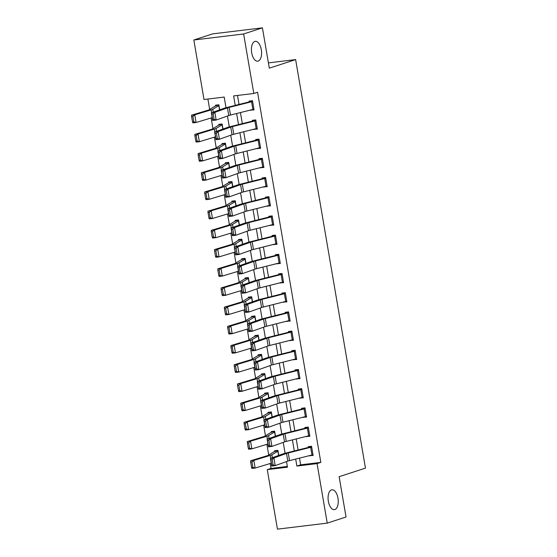 <?xml version="1.0" encoding="UTF-8"?>
<svg xmlns="http://www.w3.org/2000/svg" width="557" height="557" viewBox="0 0 557 557"><rect width="100%" height="100%" fill="white"/><g stroke="black" fill="none" stroke-linecap="round" stroke-linejoin="round"><path stroke-width="0.84" d="M258.183 61.089A10.005 4.992 -96.9 0 1 257.71 61.193A10.005 4.992 -96.9 0 1 251.618 52.344A10.005 4.992 -96.9 0 1 254.821 41.427A10.005 4.992 -96.9 0 1 255.301 41.322A10.005 4.992 -96.9 0 1 261.393 50.172A10.005 4.992 -96.9 0 1 258.183 61.089M334.841 509.544A10.005 4.992 -96.9 0 1 334.36 509.648A10.005 4.992 -96.9 0 1 328.275 500.799A10.005 4.992 -96.9 0 1 331.478 489.888A10.005 4.992 -96.9 0 1 331.958 489.777A10.005 4.992 -96.9 0 1 338.05 498.633A10.005 4.992 -96.9 0 1 334.841 509.544M226.017 107.717L224.193 97.064L204.008 99.508L193.836 39.993L212.628 33.88L262.424 27.85L269.316 68.163L295.628 59.599L365.455 468.124L339.143 476.688L346.036 517.007L327.238 523.12L277.449 529.15L267.276 469.635L287.461 467.191L286.507 461.593M270.201 463.515L271.036 468.416L267.276 469.635M207.893 99.035L209.676 109.43M211.131 117.959L212.955 128.625M214.41 137.154L216.234 147.821M217.696 156.357L219.514 167.016M220.976 175.552L222.8 186.219M224.255 194.748L226.079 205.415M227.541 213.951L229.359 224.61M230.821 233.146L232.645 243.813M234.1 252.342L235.924 263.008M237.379 271.538L239.204 282.204M240.666 290.74L242.49 301.4M243.945 309.936L245.769 320.602M247.224 329.131L249.049 339.798M250.511 348.334L252.335 358.993M253.79 367.529L255.614 378.196M257.069 386.725L258.894 397.392M260.356 405.921L262.173 416.587M263.635 425.123L265.459 435.783M266.914 444.319L268.739 454.985M271.036 468.416L287.335 466.439M278.772 455.403L277.901 450.341L274.538 450.745L274.671 451.511A5.473 0.46 -9.7 0 0 274.093 451.748L268.084 455.382A7.819 0.661 170.3 0 1 266.963 455.807L250.608 460.75L253.832 460.388L270.187 455.445A11.725 0.989 -9.7 0 0 271.865 454.804L278.034 451.107L278.772 455.403M275.485 436.208L274.622 431.139L271.259 431.55L271.391 432.316A5.473 0.46 -9.7 0 0 270.806 432.552L264.805 436.18A7.819 0.661 170.3 0 1 263.684 436.611L247.329 441.548L250.546 441.186L266.907 436.249A11.725 0.989 -9.7 0 0 268.578 435.609L274.754 431.912L275.485 436.208M272.206 417.012L271.343 411.943L267.98 412.354L268.105 413.12A5.473 0.46 -9.7 0 0 267.527 413.357L261.518 416.984A7.819 0.661 170.3 0 1 260.404 417.409L244.05 422.352L247.266 421.99L263.621 417.047A11.725 0.989 -9.7 0 0 265.299 416.413L271.475 412.709L272.206 417.012M268.927 397.809L268.056 392.748L264.693 393.151L264.826 393.924A5.473 0.46 -9.7 0 0 264.248 394.154L258.239 397.789A7.819 0.661 170.3 0 1 257.118 398.213L240.763 403.157L243.987 402.795L260.342 397.851A11.725 0.989 -9.7 0 0 262.02 397.211L268.189 393.514L268.927 397.809M265.64 378.614L264.777 373.545L261.414 373.956L261.546 374.722A5.473 0.46 -9.7 0 0 260.961 374.958L254.96 378.593A7.819 0.661 170.3 0 1 253.839 379.018L237.484 383.954L240.701 383.592L257.062 378.656A11.725 0.989 -9.7 0 0 258.733 378.015L264.909 374.318L265.64 378.614M262.361 359.418L261.498 354.349L258.135 354.76L258.26 355.526A5.473 0.46 -9.7 0 0 257.682 355.763L251.673 359.39A7.819 0.661 170.3 0 1 250.559 359.822L234.205 364.758L237.421 364.396L253.776 359.46A11.725 0.989 -9.7 0 0 255.454 358.819L261.63 355.115L262.361 359.418M259.082 340.216L258.218 335.154L254.848 335.558L254.981 336.331A5.473 0.46 -9.7 0 0 254.403 336.56L248.394 340.195A7.819 0.661 170.3 0 1 247.273 340.619L230.918 345.563L234.142 345.201L250.497 340.257A11.725 0.989 -9.7 0 0 252.175 339.617L258.344 335.92L259.082 340.216M255.802 321.02L254.932 315.958L251.569 316.362L251.701 317.128A5.473 0.46 -9.7 0 0 251.123 317.365L245.115 320.999A7.819 0.661 170.3 0 1 243.994 321.424L227.639 326.367L230.856 326.005L247.217 321.062A11.725 0.989 -9.7 0 0 248.888 320.421L255.064 316.724L255.802 321.02M252.516 301.824L251.653 296.756L248.29 297.166L248.422 297.932A5.473 0.46 -9.7 0 0 247.837 298.169L241.829 301.797A7.819 0.661 170.3 0 1 240.715 302.228L224.36 307.165L227.576 306.803L243.931 301.866A11.725 0.989 -9.7 0 0 245.609 301.226L251.785 297.529L252.516 301.824M249.237 282.629L248.373 277.56L245.003 277.971L245.136 278.737A5.473 0.46 -9.7 0 0 244.558 278.973L238.549 282.601A7.819 0.661 170.3 0 1 237.435 283.026L221.073 287.969L224.297 287.607L240.652 282.664A11.725 0.989 -9.7 0 0 242.33 282.023L248.499 278.326L249.237 282.629M245.957 263.426L245.087 258.364L241.724 258.768L241.856 259.541A5.473 0.46 -9.7 0 0 241.278 259.771L235.27 263.405A7.819 0.661 170.3 0 1 234.149 263.83L217.794 268.773L221.018 268.411L237.373 263.468A11.725 0.989 -9.7 0 0 239.044 262.827L245.219 259.13L245.957 263.426M242.671 244.231L241.808 239.162L238.445 239.573L238.577 240.339A5.473 0.46 -9.7 0 0 237.992 240.575L231.984 244.21A7.819 0.661 170.3 0 1 230.87 244.634L214.515 249.571L217.731 249.209L234.086 244.272A11.725 0.989 -9.7 0 0 235.764 243.632L241.94 239.935L242.671 244.231M239.392 225.035L238.528 219.966L235.158 220.377L235.291 221.143A5.473 0.46 -9.7 0 0 234.713 221.38L228.704 225.007A7.819 0.661 170.3 0 1 227.59 225.439L211.228 230.375L214.452 230.013L230.807 225.077A11.725 0.989 -9.7 0 0 232.485 224.436L238.654 220.732L239.392 225.035M236.112 205.832L235.242 200.771L231.879 201.174L232.011 201.947A5.473 0.46 -9.7 0 0 231.434 202.177L225.425 205.812A7.819 0.661 170.3 0 1 224.304 206.236L207.949 211.18L211.173 210.818L227.528 205.874A11.725 0.989 -9.7 0 0 229.206 205.234L235.374 201.537L236.112 205.832M232.826 186.637L231.963 181.575L228.6 181.979L228.732 182.745A5.473 0.46 -9.7 0 0 228.147 182.981L222.139 186.616A7.819 0.661 170.3 0 1 221.025 187.041L204.67 191.984L207.886 191.622L224.241 186.679A11.725 0.989 -9.7 0 0 225.919 186.038L232.095 182.341L232.826 186.637M229.547 167.441L228.683 162.372L225.313 162.783L225.446 163.549A5.473 0.46 -9.7 0 0 224.868 163.786L218.859 167.413A7.819 0.661 170.3 0 1 217.745 167.845L201.383 172.781L204.607 172.419L220.962 167.483A11.725 0.989 -9.7 0 0 222.64 166.842L228.816 163.145L229.547 167.441M226.267 148.246L225.397 143.177L222.034 143.588L222.166 144.354A5.473 0.46 -9.7 0 0 221.589 144.59L215.58 148.218A7.819 0.661 170.3 0 1 214.459 148.642L198.104 153.586L201.328 153.224L217.683 148.28A11.725 0.989 -9.7 0 0 219.361 147.64L225.529 143.943L226.267 148.246M222.981 129.043L222.118 123.981L218.755 124.385L218.887 125.158A5.473 0.46 -9.7 0 0 218.302 125.388L212.301 129.022A7.819 0.661 170.3 0 1 211.18 129.447L194.825 134.39L198.041 134.028L214.403 129.085A11.725 0.989 -9.7 0 0 216.074 128.444L222.25 124.747L222.981 129.043M219.702 109.847L218.838 104.779L215.475 105.189L215.601 105.955A5.473 0.46 -9.7 0 0 215.023 106.192L209.014 109.826A7.819 0.661 170.3 0 1 207.9 110.251L191.545 115.188L194.762 114.826L211.117 109.889A11.725 0.989 -9.7 0 0 212.795 109.249L218.971 105.552L219.702 109.847M299.499 458.126L300.641 464.83L320.825 462.387L257.557 92.26L253.804 93.479L233.613 95.922L235.235 105.405M237.505 95.456L239.044 104.451M240.429 112.57L242.323 123.647M243.708 131.765L245.602 142.85M246.995 150.968L248.888 162.045M250.274 170.163L252.168 181.241M253.553 189.359L255.447 200.443M256.833 208.562L258.727 219.639M260.119 227.757L262.013 238.835M263.398 246.953L265.292 258.03M266.678 266.149L268.571 277.233M269.964 285.351L271.858 296.428M273.243 304.547L275.137 315.624M276.523 323.742L278.416 334.827M279.809 342.945L281.703 354.022M283.088 362.141L284.982 373.218M286.368 381.336L288.261 392.413M289.654 400.532L291.548 411.616M292.933 419.734L294.827 430.812M296.213 438.93L298.106 450.007M309.706 455.57L313.125 455.48L311.544 446.268L308.181 446.672L308.313 447.445L311.565 446.38M306.42 436.368L309.838 436.284L308.265 427.066L304.902 427.477L305.034 428.242L308.286 427.184M303.14 417.172L306.559 417.089L304.985 407.87L301.622 408.281L301.748 409.047L305.006 407.989M299.861 397.977L303.28 397.886L301.706 388.675L298.336 389.078L298.468 389.851L301.72 388.793M296.575 378.781L299.993 378.69L298.42 369.479L295.057 369.883L295.189 370.649L298.441 369.59M293.295 359.578L296.714 359.495L295.14 350.276L291.777 350.687L291.91 351.453L295.161 350.395M290.016 340.383L293.435 340.299L291.861 331.081L288.491 331.492L288.623 332.257L291.875 331.199M286.73 321.187L290.155 321.097L288.575 311.885L285.212 312.289L285.344 313.062L288.596 311.997M283.45 301.985L286.869 301.901L285.295 292.683L281.933 293.093L282.065 293.859L285.316 292.801M280.171 282.789L283.59 282.705L282.016 273.487L278.646 273.898L278.779 274.664L282.037 273.605M276.892 263.593L280.31 263.503L278.73 254.291L275.367 254.695L275.499 255.468L278.751 254.41M273.605 244.398L277.024 244.307L275.45 235.096L272.088 235.5L272.22 236.265L275.471 235.207M270.326 225.195L273.745 225.112L272.171 215.893L268.808 216.304L268.934 217.07L272.192 216.012M267.047 205.999L270.465 205.909L268.885 196.698L265.522 197.101L265.654 197.874L268.906 196.816M263.76 186.804L267.179 186.713L265.605 177.502L262.243 177.906L262.375 178.672L265.626 177.613M260.481 167.601L263.9 167.518L262.326 158.299L258.963 158.71L259.089 159.476L262.347 158.418M257.202 148.406L260.62 148.322L259.04 139.104L255.677 139.515L255.809 140.28L259.061 139.222M253.915 129.21L257.334 129.12L255.76 119.908L252.398 120.312L252.53 121.085L255.781 120.027M250.636 110.014L254.055 109.924L252.481 100.713L249.118 101.116L249.244 101.882L252.502 100.824M295.628 59.599L268.411 62.892M262.424 27.85L243.625 33.97L253.804 93.479M193.836 39.993L243.625 33.97M320.825 462.387L317.065 463.612L327.238 523.12M295.69 459.079L296.881 466.056L317.065 463.612M236.621 113.524L238.514 124.601M239.907 132.719L241.801 143.803M243.186 151.922L245.08 162.999M246.466 171.117L248.359 182.195M249.752 190.313L251.646 201.397M253.031 209.516L254.925 220.593M256.311 228.711L258.204 239.788M259.597 247.907L261.491 258.984M262.876 267.102L264.77 278.187M266.155 286.305L268.049 297.382M269.442 305.501L271.336 316.578M272.721 324.696L274.615 335.78M276 343.899L277.894 354.976M279.28 363.094L281.174 374.172M282.566 382.29L284.46 393.367M285.845 401.486L287.739 412.57M289.125 420.688L291.019 431.766M292.411 439.884L294.305 450.961M285.087 453.28L283.221 442.39M281.8 434.077L279.941 423.195M278.521 414.881L276.662 403.999M275.242 395.686L273.376 384.796M271.955 376.483L270.096 365.601M268.676 357.288L266.817 346.405M265.397 338.092L263.531 327.21M262.11 318.896L260.251 308.007M258.831 299.694L256.972 288.811M255.552 280.498L253.686 269.616M252.265 261.303L250.406 250.413M248.986 242.1L247.127 231.218M245.707 222.904L243.848 212.022M242.42 203.709L240.561 192.826M239.141 184.513L237.282 173.624M235.862 165.311L234.003 154.428M232.582 146.115L230.716 135.233M229.296 126.919L227.437 116.03M300.641 464.83L296.881 466.056M313.013 454.832L309.755 455.891M309.727 435.63L306.475 436.688M306.447 416.434L303.196 417.492M303.168 397.238L299.917 398.297M299.882 378.043L296.63 379.101M296.603 358.84L293.351 359.899M293.323 339.645L290.072 340.703M290.044 320.449L286.785 321.507M286.758 301.246L283.506 302.305M283.478 282.051L280.227 283.109M280.199 262.855L276.94 263.914M276.913 243.653L273.661 244.718M273.633 224.457L270.382 225.515M270.354 205.261L267.095 206.32M267.068 186.066L263.816 187.124M263.788 166.863L260.537 167.922M260.509 147.668L257.25 148.726M257.223 128.472L253.971 129.53M253.943 109.269L250.692 110.335M311.955 455.006L310.646 447.327A5.473 0.46 170.3 0 0 311.676 447.034L312.992 454.714A5.473 0.46 170.3 0 1 311.955 455.006L289.556 460.618A7.819 0.661 -9.7 0 0 287.83 461.119L275.221 465.603L271.725 466.056L270.417 458.376L283.026 453.892A11.725 0.989 170.3 0 1 285.623 453.14L308.313 447.445M270.813 459.699L270.417 458.376L273.905 457.931L275.221 465.603L273.125 464.893L272.206 459.518L270.813 459.699L271.732 465.074L273.125 464.893M310.646 447.327L288.248 452.938A7.819 0.661 -9.7 0 0 286.514 453.44L273.905 457.931L272.206 459.518M271.732 465.074L271.725 466.056M277.922 450.453L274.671 451.511M251.959 461.976L250.671 462.122L251.59 467.497L252.878 467.351L251.959 461.976L253.832 460.388L255.141 468.061L271.238 463.201M252.878 467.351L255.141 468.061L251.924 468.423L251.59 467.497M250.671 462.122L250.608 460.75M308.675 435.804L307.36 428.124A5.473 0.46 170.3 0 0 308.397 427.839L309.713 435.518A5.473 0.46 170.3 0 1 308.675 435.804L286.277 441.423A7.819 0.661 -9.7 0 0 284.543 441.924L271.941 446.408L268.446 446.86L267.137 439.181L279.739 434.697A11.725 0.989 170.3 0 1 282.336 433.945L305.034 428.242M267.527 440.496L267.137 439.181L270.625 438.728L271.941 446.408L269.846 445.691L268.927 440.315L267.527 440.496L268.446 445.872L269.846 445.691M307.36 428.124L284.961 433.743A7.819 0.661 -9.7 0 0 283.235 434.244L270.625 438.728L268.927 440.315M268.446 445.872L268.446 446.86M305.396 416.608L304.08 408.929A5.473 0.46 170.3 0 0 305.118 408.636L306.427 416.316A5.473 0.46 170.3 0 1 305.396 416.608L282.998 422.227A7.819 0.661 -9.7 0 0 281.264 422.721L268.655 427.212L265.167 427.665L263.851 419.985L276.46 415.494A11.725 0.989 170.3 0 1 279.057 414.742L301.748 409.047M264.248 421.301L263.851 419.985L267.346 419.532L268.655 427.212L266.566 426.495L265.647 421.12L264.248 421.301L265.167 426.676L266.566 426.495M304.08 408.929L281.682 414.547A7.819 0.661 -9.7 0 0 279.948 415.049L267.346 419.532L265.647 421.12M265.167 426.676L265.167 427.665M302.11 397.413L300.801 389.733A5.473 0.46 170.3 0 0 301.831 389.44L303.147 397.12A5.473 0.46 170.3 0 1 302.11 397.413L279.711 403.024A7.819 0.661 -9.7 0 0 277.985 403.526L265.376 408.016L261.887 408.462L260.572 400.782L273.181 396.299A11.725 0.989 170.3 0 1 275.778 395.547L298.468 389.851M260.968 402.105L260.572 400.782L264.06 400.337L265.376 408.016L263.28 407.299L262.361 401.924L260.968 402.105L261.887 407.48L263.28 407.299M300.801 389.733L278.403 395.345A7.819 0.661 -9.7 0 0 276.669 395.846L264.06 400.337L262.361 401.924M261.887 407.48L261.887 408.462M274.643 431.257L271.391 432.316M248.68 442.78L247.392 442.926L248.311 448.301L249.599 448.155L248.68 442.78L250.546 441.186L251.861 448.865L267.959 444.006M249.599 448.155L251.861 448.865L248.638 449.227L248.311 448.301M247.392 442.926L247.329 441.548M271.363 412.062L268.105 413.12M245.393 423.585L244.105 423.731L245.024 429.106L246.312 428.96L245.393 423.585L247.266 421.99L248.582 429.67L264.679 424.803M246.312 428.96L248.582 429.67L245.358 430.032L245.024 429.106M244.105 423.731L244.05 422.352M268.077 392.859L264.826 393.924M242.114 404.389L240.826 404.528L241.745 409.903L243.033 409.764L242.114 404.389L243.987 402.795L245.296 410.474L261.393 405.607M243.033 409.764L245.296 410.474L242.079 410.836L241.745 409.903M240.826 404.528L240.763 403.157M298.831 378.21L297.515 370.537A5.473 0.46 170.3 0 0 298.552 370.245L299.868 377.924A5.473 0.46 170.3 0 1 298.831 378.21L276.432 383.829A7.819 0.661 -9.7 0 0 274.698 384.33L262.096 388.814L258.601 389.266L257.292 381.587L269.894 377.103A11.725 0.989 170.3 0 1 272.491 376.351L295.189 370.649M257.689 382.903L257.292 381.587L260.78 381.134L262.096 388.814L260.001 388.104L259.082 382.729L257.689 382.903L258.601 388.285L260.001 388.104M297.515 370.537L275.116 376.149A7.819 0.661 -9.7 0 0 273.39 376.65L260.78 381.134L259.082 382.729M258.601 388.285L258.601 389.266M264.798 373.663L261.546 374.722M238.835 385.186L237.547 385.333L238.466 390.708L239.754 390.561L238.835 385.186L240.701 383.592L242.017 391.272L258.114 386.412M239.754 390.561L242.017 391.272L238.793 391.634L238.466 390.708M237.547 385.333L237.484 383.954M295.551 359.014L294.235 351.335A5.473 0.46 170.3 0 0 295.273 351.049L296.582 358.729A5.473 0.46 170.3 0 1 295.551 359.014L273.153 364.633A7.819 0.661 -9.7 0 0 271.419 365.134L258.81 369.618L255.322 370.071L254.006 362.391L266.615 357.9A11.725 0.989 170.3 0 1 269.212 357.148L291.91 351.453M254.403 363.707L254.006 362.391L257.501 361.939L258.81 369.618L256.721 368.901L255.802 363.526L254.403 363.707L255.322 369.082L256.721 368.901M294.235 351.335L271.837 356.953A7.819 0.661 -9.7 0 0 270.103 357.455L257.501 361.939L255.802 363.526M255.322 369.082L255.322 370.071M292.265 339.819L290.956 332.139A5.473 0.46 170.3 0 0 291.986 331.847L293.302 339.526A5.473 0.46 170.3 0 1 292.265 339.819L269.867 345.431A7.819 0.661 -9.7 0 0 268.14 345.932L255.531 350.423L252.043 350.868L250.727 343.189L263.336 338.705A11.725 0.989 170.3 0 1 265.933 337.953L288.623 332.257M251.123 344.511L250.727 343.189L254.215 342.743L255.531 350.423L253.435 349.705L252.516 344.33L251.123 344.511L252.043 349.887L253.435 349.705M290.956 332.139L268.558 337.751A7.819 0.661 -9.7 0 0 266.824 338.252L254.215 342.743L252.516 344.33M252.043 349.887L252.043 350.868M288.986 320.623L287.677 312.943A5.473 0.46 170.3 0 0 288.707 312.651L290.023 320.331A5.473 0.46 170.3 0 1 288.986 320.623L266.587 326.235A7.819 0.661 -9.7 0 0 264.853 326.736L252.251 331.22L248.756 331.673L247.447 323.993L260.049 319.509A11.725 0.989 170.3 0 1 262.646 318.757L285.344 313.062M247.844 325.316L247.447 323.993L250.935 323.547L252.251 331.22L250.156 330.51L249.237 325.135L247.844 325.316L248.763 330.691L250.156 330.51M287.677 312.943L265.278 318.555A7.819 0.661 -9.7 0 0 263.545 319.057L250.935 323.547L249.237 325.135M248.763 330.691L248.756 331.673M285.706 301.421L284.39 293.741A5.473 0.46 170.3 0 0 285.428 293.455L286.737 301.135A5.473 0.46 170.3 0 1 285.706 301.421L263.308 307.039A7.819 0.661 -9.7 0 0 261.574 307.541L248.965 312.024L245.477 312.477L244.161 304.797L256.77 300.307A11.725 0.989 170.3 0 1 259.367 299.562L282.065 293.859M244.558 306.113L244.161 304.797L247.656 304.345L248.965 312.024L246.876 311.307L245.957 305.932L244.558 306.113L245.477 311.488L246.876 311.307M284.39 293.741L261.992 299.36A7.819 0.661 -9.7 0 0 260.265 299.861L247.656 304.345L245.957 305.932M245.477 311.488L245.477 312.477M282.42 282.225L281.111 274.545A5.473 0.46 170.3 0 0 282.148 274.253L283.457 281.933A5.473 0.46 170.3 0 1 282.42 282.225L260.022 287.844A7.819 0.661 -9.7 0 0 258.295 288.338L245.686 292.829L242.198 293.281L240.882 285.602L253.491 281.111A11.725 0.989 170.3 0 1 256.088 280.359L278.779 274.664M241.278 286.918L240.882 285.602L244.377 285.149L245.686 292.829L243.59 292.112L242.678 286.737L241.278 286.918L242.198 292.293L243.59 292.112M281.111 274.545L258.713 280.164A7.819 0.661 -9.7 0 0 256.979 280.665L244.377 285.149L242.678 286.737M242.198 292.293L242.198 293.281M261.518 354.468L258.26 355.526M235.548 365.991L234.26 366.137L235.179 371.512L236.467 371.366L235.548 365.991L237.421 364.396L238.737 372.076L254.834 367.216M236.467 371.366L238.737 372.076L235.514 372.438L235.179 371.512M234.26 366.137L234.205 364.758M258.232 335.272L254.981 336.331M232.269 346.795L230.981 346.934L231.9 352.309L233.188 352.17L232.269 346.795L234.142 345.201L235.451 352.88L251.548 348.014M233.188 352.17L235.451 352.88L232.234 353.242L231.9 352.309M230.981 346.934L230.918 345.563M254.953 316.07L251.701 317.128M228.99 327.593L227.702 327.739L228.621 333.114L229.909 332.968L228.99 327.593L230.856 326.005L232.172 333.678L248.269 328.818M229.909 332.968L232.172 333.678L228.948 334.04L228.621 333.114M227.702 327.739L227.639 326.367M251.673 296.874L248.422 297.932M225.71 308.397L224.422 308.543L225.341 313.918L226.629 313.772L225.71 308.397L227.576 306.803L228.892 314.482L244.989 309.622M226.629 313.772L228.892 314.482L225.669 314.844L225.341 313.918M224.422 308.543L224.36 307.165M248.387 277.678L245.136 278.737M222.424 289.201L221.136 289.348L222.055 294.723L223.343 294.576L222.424 289.201L224.297 287.607L225.606 295.287L241.71 290.42M223.343 294.576L225.606 295.287L222.389 295.649L222.055 294.723M221.136 289.348L221.073 287.969M279.141 263.029L277.832 255.35A5.473 0.46 170.3 0 0 278.862 255.057L280.178 262.737A5.473 0.46 170.3 0 1 279.141 263.029L256.742 268.641A7.819 0.661 -9.7 0 0 255.009 269.142L242.406 273.633L238.911 274.079L237.602 266.399L250.204 261.915A11.725 0.989 170.3 0 1 252.801 261.163L275.499 255.468M237.999 267.722L237.602 266.399L241.09 265.954L242.406 273.633L240.311 272.916L239.392 267.541L237.999 267.722L238.918 273.097L240.311 272.916M277.832 255.35L255.433 260.961A7.819 0.661 -9.7 0 0 253.7 261.463L241.09 265.954L239.392 267.541M238.918 273.097L238.911 274.079M245.108 258.476L241.856 259.541M219.145 269.999L217.857 270.145L218.776 275.52L220.064 275.381L219.145 269.999L221.018 268.411L222.327 276.091L238.424 271.224M220.064 275.381L222.327 276.091L219.11 276.453L218.776 275.52M217.857 270.145L217.794 268.773M275.861 243.827L274.545 236.154A5.473 0.46 170.3 0 0 275.583 235.862L276.892 243.541A5.473 0.46 170.3 0 1 275.861 243.827L253.463 249.445A7.819 0.661 -9.7 0 0 251.729 249.947L239.12 254.431L235.632 254.883L234.323 247.204L246.925 242.72A11.725 0.989 170.3 0 1 249.522 241.968L272.22 236.265M234.713 248.519L234.323 247.204L237.811 246.751L239.12 254.431L237.031 253.72L236.112 248.345L234.713 248.519L235.632 253.895L237.031 253.72M274.545 236.154L252.147 241.766A7.819 0.661 -9.7 0 0 250.42 242.267L237.811 246.751L236.112 248.345M235.632 253.895L235.632 254.883M241.829 239.28L238.577 240.339M215.865 250.803L214.577 250.949L215.496 256.324L216.784 256.178L215.865 250.803L217.731 249.209L219.047 256.888L235.145 252.029M216.784 256.178L219.047 256.888L215.824 257.25L215.496 256.324M214.577 250.949L214.515 249.571M272.582 224.631L271.266 216.952A5.473 0.46 170.3 0 0 272.303 216.666L273.612 224.339A5.473 0.46 170.3 0 1 272.582 224.631L250.177 230.25A7.819 0.661 -9.7 0 0 248.45 230.751L235.841 235.235L232.353 235.688L231.037 228.008L243.646 223.517A11.725 0.989 170.3 0 1 246.243 222.765L268.934 217.07M231.434 229.324L231.037 228.008L234.532 227.555L235.841 235.235L233.752 234.518L232.833 229.143L231.434 229.324L232.353 234.699L233.752 234.518M271.266 216.952L248.868 222.57A7.819 0.661 -9.7 0 0 247.134 223.072L234.532 227.555L232.833 229.143M232.353 234.699L232.353 235.688M238.542 220.085L235.291 221.143M212.579 231.608L211.291 231.754L212.21 237.129L213.498 236.983L212.579 231.608L214.452 230.013L215.761 237.693L231.865 232.833M213.498 236.983L215.761 237.693L212.544 238.055L212.21 237.129M211.291 231.754L211.228 230.375M269.296 205.436L267.987 197.756A5.473 0.46 170.3 0 0 269.017 197.463L270.333 205.143A5.473 0.46 170.3 0 1 269.296 205.436L246.897 211.047A7.819 0.661 -9.7 0 0 245.164 211.549L232.561 216.039L229.066 216.485L227.757 208.805L240.366 204.322A11.725 0.989 170.3 0 1 242.963 203.57L265.654 197.874M228.154 210.128L227.757 208.805L231.246 208.36L232.561 216.039L230.466 215.322L229.547 209.947L228.154 210.128L229.073 215.503L230.466 215.322M267.987 197.756L245.588 203.368A7.819 0.661 -9.7 0 0 243.855 203.869L231.246 208.36L229.547 209.947M229.073 215.503L229.066 216.485M235.263 200.889L232.011 201.947M209.3 212.412L208.012 212.551L208.931 217.926L210.219 217.787L209.3 212.412L211.173 210.818L212.482 218.497L228.579 213.63M210.219 217.787L212.482 218.497L209.265 218.859L208.931 217.926M208.012 212.551L207.949 211.18M266.016 186.24L264.7 178.56A5.473 0.46 170.3 0 0 265.738 178.268L267.047 185.947A5.473 0.46 170.3 0 1 266.016 186.24L243.618 191.852A7.819 0.661 -9.7 0 0 241.884 192.353L229.282 196.837L225.787 197.289L224.478 189.61L237.08 185.126A11.725 0.989 170.3 0 1 239.677 184.374L262.375 178.672M224.868 190.933L224.478 189.61L227.966 189.157L229.282 196.837L227.186 196.127L226.267 190.752L224.868 190.933L225.787 196.308L227.186 196.127M264.7 178.56L242.302 184.172A7.819 0.661 -9.7 0 0 240.575 184.673L227.966 189.157L226.267 190.752M225.787 196.308L225.787 197.289M231.984 181.686L228.732 182.745M206.02 193.209L204.732 193.356L205.651 198.731L206.939 198.584L206.02 193.209L207.886 191.622L209.202 199.295L225.3 194.435M206.939 198.584L209.202 199.295L205.979 199.657L205.651 198.731M204.732 193.356L204.67 191.984M262.737 167.037L261.421 159.358A5.473 0.46 170.3 0 0 262.458 159.072L263.767 166.752A5.473 0.46 170.3 0 1 262.737 167.037L240.339 172.656A7.819 0.661 -9.7 0 0 238.605 173.157L225.996 177.641L222.508 178.094L221.192 170.414L233.801 165.923A11.725 0.989 170.3 0 1 236.398 165.178L259.089 159.476M221.589 171.73L221.192 170.414L224.687 169.962L225.996 177.641L223.907 176.924L222.988 171.549L221.589 171.73L222.508 177.105L223.907 176.924M261.421 159.358L239.023 164.976A7.819 0.661 -9.7 0 0 237.289 165.478L224.687 169.962L222.988 171.549M222.508 177.105L222.508 178.094M228.704 162.491L225.446 163.549M202.734 174.014L201.446 174.16L202.365 179.535L203.653 179.389L202.734 174.014L204.607 172.419L205.916 180.099L222.02 175.239M203.653 179.389L205.916 180.099L202.699 180.461L202.365 179.535M201.446 174.16L201.383 172.781M259.451 147.842L258.142 140.162A5.473 0.46 170.3 0 0 259.172 139.87L260.488 147.549A5.473 0.46 170.3 0 1 259.451 147.842L237.052 153.46A7.819 0.661 -9.7 0 0 235.326 153.955L222.716 158.446L219.221 158.898L217.912 151.219L230.521 146.728A11.725 0.989 170.3 0 1 233.118 145.976L255.809 140.28M218.309 152.534L217.912 151.219L221.401 150.766L222.716 158.446L220.621 157.728L219.702 152.353L218.309 152.534L219.228 157.91L220.621 157.728M258.142 140.162L235.743 145.781A7.819 0.661 -9.7 0 0 234.01 146.282L221.401 150.766L219.702 152.353M219.228 157.91L219.221 158.898M225.418 143.295L222.166 144.354M199.455 154.818L198.167 154.964L199.086 160.339L200.374 160.193L199.455 154.818L201.328 153.224L202.637 160.903L218.734 156.037M200.374 160.193L202.637 160.903L199.42 161.265L199.086 160.339M198.167 154.964L198.104 153.586M256.171 128.646L254.855 120.966A5.473 0.46 170.3 0 0 255.893 120.674L257.209 128.354A5.473 0.46 170.3 0 1 256.171 128.646L233.773 134.258A7.819 0.661 -9.7 0 0 232.039 134.759L219.437 139.25L215.942 139.696L214.633 132.016L227.235 127.532A11.725 0.989 170.3 0 1 229.832 126.78L252.53 121.085M215.023 133.339L214.633 132.016L218.121 131.57L219.437 139.25L217.341 138.533L216.422 133.158L215.023 133.339L215.942 138.714L217.341 138.533M254.855 120.966L232.457 126.578A7.819 0.661 -9.7 0 0 230.73 127.08L218.121 131.57L216.422 133.158M215.942 138.714L215.942 139.696M222.139 124.093L218.887 125.158M196.175 135.616L194.887 135.762L195.806 141.137L197.094 140.998L196.175 135.616L198.041 134.028L199.357 141.708L215.455 136.841M197.094 140.998L199.357 141.708L196.134 142.07L195.806 141.137M194.887 135.762L194.825 134.39M252.892 109.444L251.576 101.771A5.473 0.46 170.3 0 0 252.613 101.478L253.922 109.158A5.473 0.46 170.3 0 1 252.892 109.444L230.494 115.062A7.819 0.661 -9.7 0 0 228.76 115.564L216.151 120.047L212.663 120.5L211.347 112.82L223.956 108.337A11.725 0.989 170.3 0 1 226.553 107.585L249.244 101.882M211.744 114.136L211.347 112.82L214.842 112.368L216.151 120.047L214.062 119.337L213.143 113.962L211.744 114.136L212.663 119.511L214.062 119.337M251.576 101.771L229.178 107.383A7.819 0.661 -9.7 0 0 227.444 107.884L214.842 112.368L213.143 113.962M212.663 119.511L212.663 120.5M218.859 104.897L215.601 105.955M192.889 116.42L191.601 116.566L192.52 121.941L193.808 121.795L192.889 116.42L194.762 114.826L196.078 122.505L212.175 117.645M193.808 121.795L196.078 122.505L192.854 122.867L192.52 121.941M191.601 116.566L191.545 115.188M289.556 460.618L288.248 452.938M287.83 461.119L286.514 453.44M270.187 455.445L270.674 458.286M271.865 454.804L272.352 457.687M277.866 451.177L278.604 455.466M286.277 441.423L284.961 433.743M284.543 441.924L283.235 434.244M282.998 422.227L281.682 414.547M281.264 422.721L279.948 415.049M279.711 403.024L278.403 395.345M277.985 403.526L276.669 395.846M266.907 436.249L267.388 439.09M268.578 435.609L269.073 438.491M274.587 431.974L275.318 436.263M263.621 417.047L264.109 419.894M265.299 416.413L265.793 419.296M271.308 412.779L272.039 417.068M260.342 397.851L260.829 400.692M262.02 397.211L262.507 400.093M268.021 393.583L268.759 397.872M276.432 383.829L275.116 376.149M274.698 384.33L273.39 376.65M257.062 378.656L257.543 381.496M258.733 378.015L259.228 380.897M264.742 374.381L265.48 378.676M273.153 364.633L271.837 356.953M271.419 365.134L270.103 357.455M269.867 345.431L268.558 337.751M268.14 345.932L266.824 338.252M266.587 326.235L265.278 318.555M264.853 326.736L263.545 319.057M263.308 307.039L261.992 299.36M261.574 307.541L260.265 299.861M260.022 287.844L258.713 280.164M258.295 288.338L256.979 280.665M253.776 359.46L254.264 362.301M255.454 358.819L255.948 361.702M261.463 355.185L262.194 359.474M250.497 340.257L250.984 343.098M252.175 339.617L252.662 342.499M258.183 335.989L258.914 340.278M247.217 321.062L247.698 323.902M248.888 320.421L249.383 323.304M254.897 316.794L255.635 321.083M243.931 301.866L244.419 304.707M245.609 301.226L246.103 304.108M251.618 297.591L252.349 301.88M240.652 282.664L241.139 285.511M242.33 282.023L242.824 284.912M248.338 278.396L249.07 282.684M256.742 268.641L255.433 260.961M255.009 269.142L253.7 261.463M237.373 263.468L237.853 266.309M239.044 262.827L239.538 265.71M245.052 259.2L245.79 263.489M253.463 249.445L252.147 241.766M251.729 249.947L250.42 242.267M234.086 244.272L234.574 247.113M235.764 243.632L236.259 246.514M241.773 239.997L242.504 244.293M250.177 230.25L248.868 222.57M248.45 230.751L247.134 223.072M230.807 225.077L231.294 227.917M232.485 224.436L232.979 227.319M238.493 220.802L239.225 225.091M246.897 211.047L245.588 203.368M245.164 211.549L243.855 203.869M227.528 205.874L228.015 208.715M229.206 205.234L229.693 208.116M235.207 201.606L235.945 205.895M243.618 191.852L242.302 184.172M241.884 192.353L240.575 184.673M224.241 186.679L224.729 189.519M225.919 186.038L226.414 188.92M231.928 182.411L232.659 186.699M240.339 172.656L239.023 164.976M238.605 173.157L237.289 165.478M220.962 167.483L221.449 170.324M222.64 166.842L223.134 169.725M228.648 163.208L229.38 167.497M237.052 153.46L235.743 145.781M235.326 153.955L234.01 146.282M217.683 148.28L218.17 151.128M219.361 147.64L219.848 150.529M225.362 144.012L226.1 148.301M233.773 134.258L232.457 126.578M232.039 134.759L230.73 127.08M214.403 129.085L214.884 131.925M216.074 128.444L216.569 131.327M222.083 124.817L222.814 129.106M230.494 115.062L229.178 107.383M228.76 115.564L227.444 107.884M211.117 109.889L211.604 112.73M212.795 109.249L213.289 112.131M218.804 105.614L219.535 109.91"/></g></svg>
